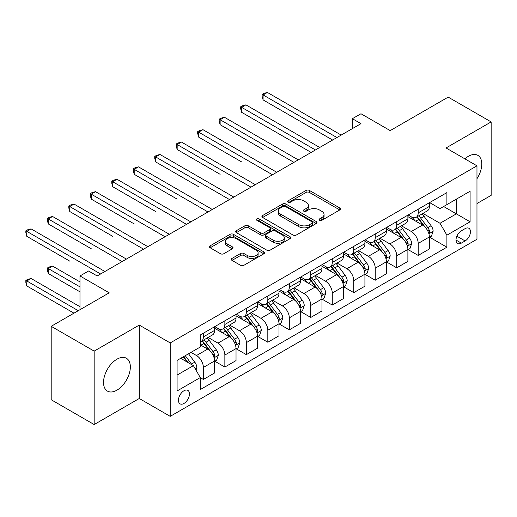 <?xml version="1.0" encoding="UTF-8"?>
<svg xmlns="http://www.w3.org/2000/svg" width="517" height="517" viewBox="0 0 517 517"><rect width="100%" height="100%" fill="white"/><g stroke="black" fill="none" stroke-linecap="round" stroke-linejoin="round"><path stroke-width="0.78" d="M319.512 220.281A1.667 0.963 0 0 0 321.878 220.281L339.798 209.928A2.385 1.377 0 0 0 340.496 208.958A2.385 1.377 0 0 0 339.798 207.983L309.437 190.45A2.385 1.377 0 0 0 306.064 190.45L288.137 200.803A1.667 0.963 0 0 0 287.652 201.481A1.667 0.963 0 0 0 288.137 202.166A1.667 0.963 0 0 0 290.502 202.166L292.822 200.822A7.632 4.407 0 0 1 303.615 200.822L306.148 202.283A7.632 4.407 0 0 1 308.384 205.404A7.632 4.407 0 0 1 306.148 208.519L303.828 209.857A1.667 0.963 0 0 0 303.337 210.542A1.667 0.963 0 0 0 303.828 211.22A1.667 0.963 0 0 0 306.187 211.22L308.507 209.883A7.632 4.407 0 0 1 319.306 209.883L321.832 211.343A7.632 4.407 0 0 1 324.069 214.458A7.632 4.407 0 0 1 321.832 217.579L319.512 218.917A1.667 0.963 0 0 0 319.028 219.596A1.667 0.963 0 0 0 319.512 220.281L319.512 218.917M116.932 390.167A18.955 10.947 120 0 0 129.321 373.461A18.955 10.947 120 0 0 126.413 358.268A18.955 10.947 120 0 0 116.932 359.205A18.955 10.947 120 0 0 104.55 375.911A18.955 10.947 120 0 0 107.452 391.104A18.955 10.947 120 0 0 116.932 390.167M476.971 178.701A18.955 10.947 120 0 0 477.857 155.365A18.955 10.947 120 0 0 468.376 156.302A18.955 10.947 120 0 0 464.886 158.855M183.955 403.46A7.774 4.491 120 0 0 189.041 396.61A7.774 4.491 120 0 0 187.845 390.374A7.774 4.491 120 0 0 183.955 390.762A7.774 4.491 120 0 0 178.876 397.612A7.774 4.491 120 0 0 180.071 403.848A7.774 4.491 120 0 0 183.955 403.46M232.01 258.429A2.385 1.377 0 0 0 231.306 259.405A2.385 1.377 0 0 0 232.01 260.381L240.528 265.299A2.385 1.377 0 0 0 243.901 265.299L263.806 253.808A2.385 1.377 0 0 0 264.504 252.832A2.385 1.377 0 0 0 263.806 251.857L233.438 234.33A2.385 1.377 0 0 0 230.065 234.33L210.16 245.821A2.385 1.377 0 0 0 209.463 246.796A2.385 1.377 0 0 0 210.16 247.766L220.455 253.711A2.385 1.377 0 0 0 223.829 253.711L232.346 248.793A2.385 1.377 0 0 0 233.044 247.817A2.385 1.377 0 0 0 232.346 246.842L227.241 243.895A6.378 3.684 0 0 1 225.373 241.29A6.378 3.684 0 0 1 229.309 237.885A6.378 3.684 0 0 1 236.269 238.686L256.258 250.228A6.378 3.684 0 0 1 258.125 252.832A6.378 3.684 0 0 1 254.183 256.238A6.378 3.684 0 0 1 247.229 255.437L243.901 253.511A2.385 1.377 0 0 0 240.528 253.511L232.01 258.429L232.01 260.381M476.971 203.53L491.15 195.348L491.15 121.922L448.187 97.118L390.186 130.607L360.969 113.74L352.374 118.697L360.969 123.66L97.17 275.962L88.575 270.998L79.986 275.962L79.986 309.696M94.165 351.121L94.165 424.547L139.273 398.497L139.273 325.077L94.165 351.121L51.196 326.317L109.203 292.829L79.986 275.962M139.273 325.077L170.209 342.933L476.971 165.828L476.971 239.255L170.209 416.359L170.209 342.933M491.15 121.922L446.035 147.965L476.971 165.828M292.99 235.009A2.385 1.377 0 0 0 296.364 235.009L316.268 223.518A2.385 1.377 0 0 0 316.966 222.543A2.385 1.377 0 0 0 316.268 221.567L285.901 204.041A2.385 1.377 0 0 0 282.528 204.041L262.623 215.531A2.385 1.377 0 0 0 261.925 216.507A2.385 1.377 0 0 0 262.623 217.476L292.99 235.009M257.472 220.643A1.667 0.963 0 0 1 259.166 220.875L259.166 218.891L290.037 236.715A2.385 1.377 0 0 1 290.735 237.691A2.385 1.377 0 0 1 290.037 238.66L270.132 250.15A2.385 1.377 0 0 1 266.759 250.15L236.392 232.624L236.392 230.672A2.385 1.377 0 0 0 235.694 231.648A2.385 1.377 0 0 0 236.392 232.624M236.392 230.672L244.909 225.755A2.385 1.377 0 0 1 248.283 225.755L260.6 232.87A2.385 1.377 0 0 0 263.974 232.87L269.622 229.606A2.385 1.377 0 0 0 270.326 228.63A2.385 1.377 0 0 0 269.622 227.654L256.807 220.255A1.667 0.963 0 0 1 256.316 219.57A1.667 0.963 0 0 1 257.343 218.685A1.667 0.963 0 0 1 259.166 218.891M94.165 424.547L51.196 399.738L51.196 326.317M465.113 228.637L461.332 230.815A7.535 4.349 120 0 0 456.414 237.458A7.535 4.349 120 0 0 457.564 243.494A7.535 4.349 120 0 0 461.332 243.119L465.113 240.941A7.535 4.349 120 0 0 470.037 234.298A7.535 4.349 120 0 0 468.88 228.262A7.535 4.349 120 0 0 465.113 228.637M429.627 202.586L440.025 208.59L446.895 204.622L446.895 192.615L200.286 334.997L200.286 347.004L177.085 360.401L177.085 390.962L200.286 377.565L200.286 389.572L446.895 247.191L446.895 235.183L440.025 223.279L422.932 213.411M446.895 204.622L470.095 191.225L470.095 221.787L446.895 235.183M139.273 398.497L170.209 416.359M352.374 118.697L352.374 128.623M443.631 206.509L456.349 213.851L456.349 199.168L470.095 191.225M440.025 223.279L456.349 213.851L470.095 221.787M177.085 375.083L193.41 365.655L180.692 358.313M200.286 377.662L203.375 379.452L203.375 367.445A9.72 5.616 -120 0 0 196.505 355.534L191.006 352.361M203.375 379.452L214.549 373.003L214.549 360.995A9.72 5.616 -120 0 0 207.672 349.085L200.286 344.82M214.807 361.241L224.856 367.044L224.856 355.043A9.72 5.616 -120 0 0 217.987 343.133L208.112 337.439M224.856 367.044L236.03 360.601L236.03 348.594A9.72 5.616 -120 0 0 229.154 336.683L214.549 328.25M236.288 348.839L246.344 354.643L246.344 342.642A9.72 5.616 -120 0 0 239.468 330.731L229.6 325.031M246.344 354.643L257.511 348.193L257.511 336.192A9.72 5.616 -120 0 0 250.635 324.282L236.03 315.848M257.77 336.438L267.825 342.241L267.825 330.234A9.72 5.616 -120 0 0 260.949 318.33L251.081 312.63M267.825 342.241L278.993 335.791L278.993 323.784A9.72 5.616 -120 0 0 272.116 311.88L257.511 303.447M279.251 324.036L289.307 329.84L289.307 317.832A9.72 5.616 -120 0 0 282.431 305.928L272.562 300.228M289.307 329.84L300.474 323.39L300.474 311.383A9.72 5.616 -120 0 0 293.604 299.479L278.993 291.045M300.732 311.635L310.788 317.438L310.788 305.431A9.72 5.616 -120 0 0 303.912 293.527L294.044 287.827M310.788 317.438L321.955 310.988L321.955 298.981A9.72 5.616 -120 0 0 315.086 287.077L300.474 278.644M322.214 299.233L332.269 305.036L332.269 293.029A9.72 5.616 -120 0 0 325.393 281.125L315.525 275.425M332.269 305.036L343.437 298.587L343.437 286.58A9.72 5.616 -120 0 0 336.567 274.676L321.955 266.242M343.695 286.825L353.751 292.635L353.751 280.628A9.72 5.616 -120 0 0 346.875 268.717L337.006 263.024M353.751 292.635L364.924 286.185L364.924 274.178A9.72 5.616 -120 0 0 358.048 262.268L343.437 253.834M365.176 274.424L375.232 280.227L375.232 268.226A9.72 5.616 -120 0 0 368.356 256.316L358.488 250.616M375.232 280.227L386.406 273.777L386.406 261.776A9.72 5.616 -120 0 0 379.53 249.866L364.924 241.433M386.664 262.022L396.713 267.825L396.713 255.818A9.72 5.616 -120 0 0 389.844 243.914L379.969 238.214M396.713 267.825L407.887 261.376L407.887 249.375A9.72 5.616 -120 0 0 401.011 237.465L386.406 229.031M408.146 249.621L418.195 255.424L418.195 243.417A9.72 5.616 -120 0 0 411.325 231.513L401.451 225.813M418.195 255.424L429.368 248.974L429.368 236.967A9.72 5.616 -120 0 0 422.492 225.063L407.887 216.629M408.146 214.994L411.325 216.83A9.72 5.616 -120 0 0 416.185 217.308A9.72 5.616 -120 0 0 418.195 212.855L418.195 209.185M386.664 227.396L389.844 229.231A9.72 5.616 -120 0 0 394.704 229.71A9.72 5.616 -120 0 0 396.713 225.263L396.713 221.593M365.176 239.798L368.356 241.633A9.72 5.616 -120 0 0 373.222 242.111A9.72 5.616 -120 0 0 375.232 237.665L375.232 233.994M343.695 252.199L346.875 254.034A9.72 5.616 -120 0 0 351.734 254.519A9.72 5.616 -120 0 0 353.751 250.066L353.751 246.396M322.214 264.601L325.393 266.436A9.72 5.616 -120 0 0 330.253 266.921A9.72 5.616 -120 0 0 332.269 262.468L332.269 258.797M300.732 277.002L303.912 278.837A9.72 5.616 -120 0 0 308.772 279.322A9.72 5.616 -120 0 0 310.788 274.87L310.788 271.199M279.251 289.404L282.431 291.245A9.72 5.616 -120 0 0 287.29 291.724A9.72 5.616 -120 0 0 289.307 287.271L289.307 283.6M257.77 301.812L260.949 303.647A9.72 5.616 -120 0 0 265.809 304.125A9.72 5.616 -120 0 0 267.825 299.679L267.825 296.002M236.288 314.213L239.468 316.049A9.72 5.616 -120 0 0 244.328 316.527A9.72 5.616 -120 0 0 246.344 312.081L246.344 308.41M214.807 326.615L217.987 328.45A9.72 5.616 -120 0 0 222.846 328.928A9.72 5.616 -120 0 0 224.856 324.482L224.856 320.811M429.627 237.219L446.895 247.191M416.185 217.308L427.352 210.858A9.72 5.616 -120 0 0 429.368 206.412L429.368 202.735M394.704 229.71L405.871 223.26A9.72 5.616 -120 0 0 407.887 218.814L407.887 215.143M373.222 242.111L384.389 235.662A9.72 5.616 -120 0 0 386.406 231.215L386.406 227.545M351.734 254.519L362.908 248.07A9.72 5.616 -120 0 0 364.924 243.617L364.924 239.946M330.253 266.921L341.427 260.471A9.72 5.616 -120 0 0 343.437 256.018L343.437 252.348M308.772 279.322L319.945 272.873A9.72 5.616 -120 0 0 321.955 268.42L321.955 264.749M287.29 291.724L298.464 285.274A9.72 5.616 -120 0 0 300.474 280.821L300.474 277.151M265.809 304.125L276.983 297.676A9.72 5.616 -120 0 0 278.993 293.229L278.993 289.552M244.328 316.527L255.501 310.077A9.72 5.616 -120 0 0 257.511 305.631L257.511 301.96M222.846 328.928L234.014 322.485A9.72 5.616 -120 0 0 236.03 318.033L236.03 314.362M200.286 341.724A9.72 5.616 -120 0 0 201.365 341.336L212.532 334.887A9.72 5.616 -120 0 0 214.549 330.434L214.549 326.763M201.365 341.336A9.72 5.616 -120 0 0 203.375 336.884L203.375 333.213M193.41 365.655L200.286 377.565M320.185 220.513L321.832 219.563A7.632 4.407 0 0 0 324.069 216.442L324.069 214.458M308.384 205.404L308.384 207.388A7.632 4.407 0 0 1 306.148 210.503L304.494 211.459M339.766 209.947L309.437 192.44A2.385 1.377 0 0 0 306.064 192.44L288.803 202.399M316.236 223.538L285.901 206.025A2.385 1.377 0 0 0 282.528 206.025L262.655 217.495M312.048 223.228A1.667 0.963 0 0 0 312.539 222.543A1.667 0.963 0 0 0 312.048 221.864L285.397 206.477A1.667 0.963 0 0 0 283.038 206.477L280.589 207.886A7.632 4.407 0 0 0 278.353 211.001A7.632 4.407 0 0 0 280.589 214.122L298.807 224.637A7.632 4.407 0 0 0 309.605 224.637L312.048 223.228L312.048 225.212A1.667 0.963 0 0 0 312.539 224.527L312.539 222.543M278.353 211.001L278.353 212.985A7.632 4.407 0 0 0 280.589 216.106L280.589 214.122M312.048 225.212L309.605 226.62A7.632 4.407 0 0 1 298.807 226.62L280.589 216.106M236.424 232.644L244.909 227.738L244.909 225.755M270.326 228.63L270.326 230.614A2.385 1.377 0 0 1 269.622 231.59L263.974 234.854A2.385 1.377 0 0 1 260.6 234.854L248.283 227.738A2.385 1.377 0 0 0 244.909 227.738M259.166 220.875L290.005 238.68M273.377 240.243A6.378 3.684 0 0 0 280.33 241.045A6.378 3.684 0 0 0 284.272 237.639A6.378 3.684 0 0 0 282.405 235.035L275.361 230.97A2.385 1.377 0 0 0 271.987 230.97L266.333 234.233A2.385 1.377 0 0 0 265.635 235.203A2.385 1.377 0 0 0 266.333 236.179L273.377 240.243L273.377 242.227A6.378 3.684 0 0 0 280.33 243.029A6.378 3.684 0 0 0 284.272 239.623L284.272 237.639M265.635 235.203L265.635 237.187A2.385 1.377 0 0 0 266.333 238.163L266.333 236.179M273.377 242.227L266.333 238.163M258.125 252.832L258.125 254.816A6.378 3.684 0 0 1 254.183 258.222A6.378 3.684 0 0 1 247.229 257.421L243.901 255.495A2.385 1.377 0 0 0 240.528 255.495L232.036 260.4M225.373 241.29L225.373 243.274A6.378 3.684 0 0 0 227.241 245.879L227.241 243.895M232.314 248.806L227.241 245.879M263.773 253.821L233.438 236.314A2.385 1.377 0 0 0 230.065 236.314L210.193 247.785M429.368 237.368L431.43 236.179L433.149 231.215A6.443 3.716 -120 0 0 431.094 225.729L424.069 216.358A18.593 10.734 -120 0 0 422.04 213.928M415.061 220.772A18.593 10.734 -120 0 0 411.254 216.785M428.78 233.419L429.53 232.611L429.672 231.487A6.443 3.716 -120 0 0 427.83 227.616L420.806 218.239A18.593 10.734 -120 0 0 418.776 215.809M417.045 216.81A15.432 8.912 60 0 1 419.578 219.693L425.523 227.622M263.095 149.51L220.132 124.7L220.132 119.737L224.43 117.262L298.244 159.876M416.715 217.004A18.593 10.734 60 0 1 418.744 219.434L423.41 225.664M336.91 137.548L263.095 94.934L267.392 92.453L341.207 135.073M332.612 140.029L263.095 99.897L263.095 94.934L262.151 94.391L263.87 93.396L267.392 92.453M263.095 99.897L262.151 96.375L262.151 94.391M407.887 249.769L409.949 248.58L411.668 243.617A6.443 3.716 -120 0 0 409.613 238.13L402.588 228.76A18.593 10.734 -120 0 0 400.559 226.33M393.579 233.173A18.593 10.734 -120 0 0 389.773 229.186M407.299 245.827L408.049 245.013L408.191 243.888A6.443 3.716 -120 0 0 406.343 240.017L399.324 230.647A18.593 10.734 -120 0 0 397.295 228.217M395.563 229.212A15.432 8.912 60 0 1 398.096 232.094L404.042 240.024M241.613 161.911L198.651 137.102L198.651 132.145L202.948 129.664L276.757 172.277M395.234 229.406A18.593 10.734 60 0 1 397.263 231.836L401.929 238.066M386.406 262.171L388.467 260.982L390.186 256.018A6.443 3.716 -120 0 0 388.131 250.532L381.107 241.161A18.593 10.734 -120 0 0 379.077 238.731M372.091 245.575A18.593 10.734 -120 0 0 368.285 241.594M385.818 258.229L386.567 257.421L386.71 256.296A6.443 3.716 -120 0 0 384.861 252.419L377.843 243.048A18.593 10.734 -120 0 0 375.814 240.618M374.082 241.613A15.432 8.912 60 0 1 376.615 244.496L382.561 252.425M220.132 174.313L177.169 149.503L177.169 144.547L181.467 142.065L255.275 184.679M373.752 241.807A18.593 10.734 60 0 1 375.781 244.237L380.447 250.467M364.924 274.572L366.986 273.383L368.705 268.42A6.443 3.716 -120 0 0 366.643 262.94L359.625 253.563A18.593 10.734 -120 0 0 357.596 251.133M350.61 257.977A18.593 10.734 -120 0 0 346.804 253.996M364.336 270.63L365.086 269.822L365.222 268.698A6.443 3.716 -120 0 0 363.38 264.82L356.362 255.45A18.593 10.734 -120 0 0 354.332 253.02M352.6 254.015A15.432 8.912 60 0 1 355.134 256.897L361.079 264.833M198.651 186.715L155.688 161.911L155.688 156.948L159.986 154.467L233.794 197.08M352.271 254.209A18.593 10.734 60 0 1 354.3 256.639L358.966 262.869M315.428 149.956L241.613 107.336L245.911 104.854L319.726 147.474M311.131 152.431L241.613 112.299L241.613 107.336L240.67 106.793L242.389 105.798L245.911 104.854M241.613 112.299L240.67 108.777L240.67 106.793M293.947 162.357L219.189 119.194L220.908 118.199L224.43 117.262M220.132 124.7L219.189 121.178L219.189 119.194M272.465 174.759L197.707 131.596L199.426 130.607L202.948 129.664M198.651 137.102L197.707 133.58L197.707 131.596M343.437 286.974L345.505 285.785L347.217 280.821A6.443 3.716 -120 0 0 345.162 275.341L338.144 265.964A18.593 10.734 -120 0 0 336.115 263.534M329.129 270.378A18.593 10.734 -120 0 0 325.322 266.397M342.855 283.032L343.605 282.224L343.74 281.099A6.443 3.716 -120 0 0 341.899 277.228L334.88 267.851A18.593 10.734 -120 0 0 332.851 265.421M331.119 266.423A15.432 8.912 60 0 1 333.652 269.299L339.591 277.235M177.169 199.116L134.207 174.313L134.207 169.35L138.504 166.868L212.313 209.482M330.79 266.61A18.593 10.734 60 0 1 332.812 269.04L337.485 275.277M250.984 187.16L176.226 143.997L177.945 143.009L181.467 142.065M177.169 149.503L176.226 145.981L176.226 143.997M321.955 299.382L324.023 298.186L325.736 293.229A6.443 3.716 -120 0 0 323.681 287.743L316.663 278.366A18.593 10.734 -120 0 0 314.633 275.942M307.647 282.78A18.593 10.734 -120 0 0 303.841 278.799M321.374 295.433L322.117 294.625L322.259 293.501A6.443 3.716 -120 0 0 320.417 289.63L313.392 280.253A18.593 10.734 -120 0 0 311.37 277.823M309.638 278.825A15.432 8.912 60 0 1 312.171 281.7L318.11 289.636M155.688 211.518L112.725 186.715L112.725 181.751L117.016 179.27L190.831 221.89M309.302 279.012A18.593 10.734 60 0 1 311.331 281.442L316.003 287.678M300.474 311.783L302.535 310.588L304.255 305.631A6.443 3.716 -120 0 0 302.199 300.144L295.181 290.774A18.593 10.734 -120 0 0 293.152 288.344M286.166 295.188A18.593 10.734 -120 0 0 282.36 291.2M299.886 307.835L300.635 307.027L300.778 305.902A6.443 3.716 -120 0 0 298.936 302.031L291.911 292.654A18.593 10.734 -120 0 0 289.882 290.224M288.156 291.226A15.432 8.912 60 0 1 290.69 294.108L296.629 302.038M134.207 223.919L91.244 199.116L91.244 194.153L95.535 191.678L169.35 234.291M287.82 291.42A18.593 10.734 60 0 1 289.85 293.85L294.522 300.08M278.993 324.185L281.054 322.996L282.773 318.033A6.443 3.716 -120 0 0 280.718 312.546L273.7 303.175A18.593 10.734 -120 0 0 271.671 300.745M264.685 307.589A18.593 10.734 -120 0 0 260.878 303.602M278.404 320.236L279.154 319.428L279.296 318.304A6.443 3.716 -120 0 0 277.455 314.433L270.43 305.056A18.593 10.734 -120 0 0 268.401 302.632M266.675 303.628A15.432 8.912 60 0 1 269.208 306.51L275.147 314.439M112.725 236.327L69.756 211.518L69.756 206.561L74.054 204.079L147.868 246.693M266.339 303.822A18.593 10.734 60 0 1 268.368 306.251L273.041 312.481M229.496 199.562L154.745 156.399L156.464 155.41L159.986 154.467M155.688 161.911L154.745 158.389L154.745 156.399M208.015 211.964L133.257 168.807L134.976 167.812L138.504 166.868M134.207 174.313L133.257 170.791L133.257 168.807M186.534 224.365L111.775 181.208L113.494 180.213L117.016 179.27M112.725 186.715L111.775 183.192L111.775 181.208M257.511 336.586L259.573 335.397L261.292 330.434A6.443 3.716 -120 0 0 259.237 324.947L252.212 315.577A18.593 10.734 -120 0 0 250.183 313.147M243.203 319.991A18.593 10.734 -120 0 0 239.397 316.003M256.923 332.644L257.673 331.83L257.815 330.712A6.443 3.716 -120 0 0 255.973 326.834L248.948 317.464A18.593 10.734 -120 0 0 246.919 315.034M245.194 316.029A15.432 8.912 60 0 1 247.727 318.911L253.666 326.841M91.244 248.729L48.275 223.919L48.275 218.962L52.572 216.481L126.387 259.095M244.858 316.223A18.593 10.734 60 0 1 246.887 318.653L251.553 324.883M165.052 236.773L90.294 193.61L92.013 192.615L95.535 191.678M91.244 199.116L90.294 195.594L90.294 193.61M236.03 348.988L238.091 347.799L239.81 342.836A6.443 3.716 -120 0 0 237.755 337.355L230.731 327.978A18.593 10.734 -120 0 0 228.701 325.548M221.722 332.392A18.593 10.734 -120 0 0 217.915 328.411M235.442 345.046L236.191 344.238L236.334 343.114A6.443 3.716 -120 0 0 234.492 339.236L227.467 329.865A18.593 10.734 -120 0 0 225.438 327.435M223.706 328.431A15.432 8.912 60 0 1 226.239 331.313L232.185 339.249M69.756 261.13L26.794 236.321L26.794 231.364L31.091 228.882L104.906 271.496M223.376 328.625A18.593 10.734 60 0 1 225.406 331.054L230.071 337.284M143.571 249.175L68.813 206.012L70.532 205.023L74.054 204.079M69.756 211.518L68.813 207.996L68.813 206.012M214.549 361.389L216.61 360.2L218.329 355.237A6.443 3.716 -120 0 0 216.274 349.757L209.249 340.38A18.593 10.734 -120 0 0 207.22 337.95M213.96 357.447L214.71 356.64L214.852 355.515A6.443 3.716 -120 0 0 213.01 351.638L205.986 342.267A18.593 10.734 -120 0 0 203.957 339.837M202.225 340.839A15.432 8.912 60 0 1 204.758 343.715L210.703 351.65M79.986 281.914L52.572 266.093L48.275 268.569L48.275 273.532L79.986 291.84M201.895 341.026A18.593 10.734 60 0 1 203.924 343.456L208.59 349.686M48.275 273.532L47.331 270.01L47.331 268.026L79.986 286.877M47.331 268.026L49.05 267.03L52.572 266.093M122.09 261.576L47.331 218.413L49.05 217.424L52.572 216.481M48.275 223.919L47.331 220.397L47.331 218.413M195.988 370.12L196.848 367.639A6.443 3.716 -120 0 0 194.793 362.159L188.524 353.796M79.986 306.723L31.091 278.495L26.794 280.977L26.794 285.933L73.97 313.173M192.111 364.905A6.443 3.716 -120 0 0 191.523 364.046L185.26 355.677M183.645 356.607L188.149 362.617M183.199 356.872L187.018 361.965M26.794 285.933L25.85 282.411L25.85 280.427L78.267 310.691M25.85 280.427L27.569 279.438L31.091 278.495M100.608 273.978L25.85 230.815L27.569 229.826L31.091 228.882M26.794 236.321L25.85 232.799L25.85 230.815M196.505 355.534L207.672 349.085M217.987 343.133L229.154 336.683M239.468 330.731L250.635 324.282M260.949 318.33L272.116 311.88M282.431 305.928L293.604 299.479M303.912 293.527L315.086 287.077M325.393 281.125L336.567 274.676M346.875 268.717L358.048 262.268M368.356 256.316L379.53 249.866M389.844 243.914L401.011 237.465M411.325 231.513L422.492 225.063M418.195 212.855L429.368 206.412M418.195 243.417L429.368 236.967M396.713 255.818L407.887 249.375M396.713 225.263L407.887 218.814M375.232 268.226L386.406 261.776M375.232 237.665L386.406 231.215M353.751 280.628L364.924 274.178M353.751 250.066L364.924 243.617M332.269 293.029L343.437 286.58M332.269 262.468L343.437 256.018M310.788 305.431L321.955 298.981M310.788 274.87L321.955 268.42M289.307 317.832L300.474 311.383M289.307 287.271L300.474 280.821M267.825 330.234L278.993 323.784M267.825 299.679L278.993 293.229M246.344 342.642L257.511 336.192M246.344 312.081L257.511 305.631M224.856 355.043L236.03 348.594M224.856 324.482L236.03 318.033M203.375 367.445L214.549 360.995M203.375 336.884L214.549 330.434M456.873 236.179L465.113 240.941M456.007 240.043L461.332 243.119M321.832 219.563L321.832 217.579M303.828 211.22L303.828 209.857M306.148 210.503L306.148 208.519M288.137 202.166L288.137 200.803M306.064 192.44L306.064 190.45M309.437 192.44L309.437 190.45M339.798 209.928L339.798 207.983M262.623 217.476L262.623 215.531M282.528 206.025L282.528 204.041M285.901 206.025L285.901 204.041M316.268 223.518L316.268 221.567M298.807 226.62L298.807 224.637M309.605 226.62L309.605 224.637M248.283 227.738L248.283 225.755M260.6 234.854L260.6 232.87M263.974 234.854L263.974 232.87M269.622 231.59L269.622 229.606M290.037 238.66L290.037 236.715M240.528 255.495L240.528 253.511M243.901 255.495L243.901 253.511M247.229 257.421L247.229 255.437M232.346 248.793L232.346 246.842M210.16 247.766L210.16 245.821M230.065 236.314L230.065 234.33M233.438 236.314L233.438 234.33M263.806 253.808L263.806 251.857M428.884 233.774L433.104 231.338M420.806 218.239L424.069 216.358M415.739 221.166L418.744 219.434M427.83 227.616L431.094 225.729M427.32 230.13L429.672 231.487M407.402 246.176L411.622 243.74M399.324 230.647L402.588 228.76M394.258 233.568L397.263 231.836M406.343 240.017L409.613 238.13M405.832 242.531L408.191 243.888M385.921 258.578L390.141 256.141M377.843 243.048L381.107 241.161M372.776 245.969L375.781 244.237M384.861 252.419L388.131 250.532M384.351 254.933L386.71 256.296M364.44 270.979L368.66 268.549M356.362 255.45L359.625 253.563M351.295 258.371L354.3 256.639M363.38 264.82L366.643 262.94M362.869 267.334L365.222 268.698M342.958 283.387L347.178 280.951M334.88 267.851L338.144 265.964M329.814 270.772L332.812 269.04M341.899 277.228L345.162 275.341M341.388 279.742L343.74 281.099M321.477 295.789L325.697 293.352M313.392 280.253L316.663 278.366M308.332 283.18L311.331 281.442M320.417 289.63L323.681 287.743M319.907 292.144L322.259 293.501M299.996 308.19L304.216 305.754M291.911 292.654L295.181 290.774M286.851 295.582L289.85 293.85M298.936 302.031L302.199 300.144M298.425 304.545L300.778 305.902M278.514 320.592L282.734 318.155M270.43 305.056L273.7 303.175M265.37 307.983L268.368 306.251M277.455 314.433L280.718 312.546M276.944 316.947L279.296 318.304M257.033 332.993L261.247 330.557M248.948 317.464L252.212 315.577M243.888 320.385L246.887 318.653M255.973 326.834L259.237 324.947M255.463 329.348L257.815 330.712M235.552 345.395L239.765 342.958M227.467 329.865L230.731 327.978M222.407 332.786L225.406 331.054M234.492 339.236L237.755 337.355M233.981 341.75L236.334 343.114M214.064 357.803L218.284 355.366M205.986 342.267L209.249 340.38M200.919 345.188L203.924 343.456M213.01 351.638L216.274 349.757M212.5 354.158L214.852 355.515M195.174 368.711L196.803 367.768M191.523 364.046L194.793 362.159"/></g></svg>
